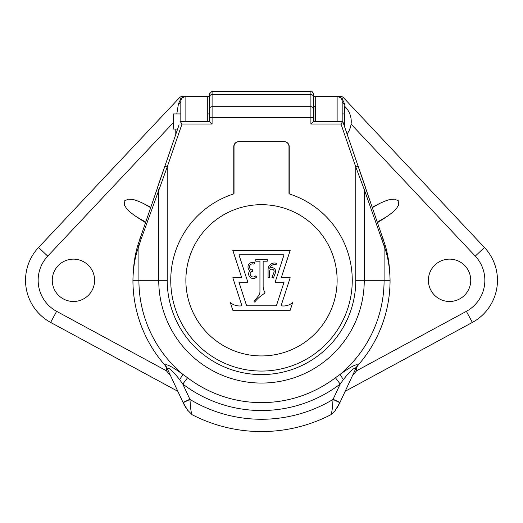 <?xml version="1.0" encoding="UTF-8"?>
<svg xmlns="http://www.w3.org/2000/svg" width="523" height="523" viewBox="0 0 523 523"><rect width="100%" height="100%" fill="white"/><g stroke="black" fill="none" stroke-linecap="round" stroke-linejoin="round"><path stroke-width="0.78" d="M180.827 105.398L180.827 101.318A5.04 5.04 0 0 1 185.874 96.278L183.011 96.278A5.04 5.04 0 0 0 179.337 97.866L181.043 98.285L185.874 96.278L209.566 96.278M342.173 121.486L342.173 101.318A5.04 5.04 -0 0 0 337.126 96.278L339.989 96.278A5.04 5.04 0 0 1 343.663 97.866L341.957 98.285L344.546 103.829L345.01 106.666M342.173 105.391L342.173 101.318A5.04 5.04 -0 0 0 337.126 96.278L313.434 96.278M180.88 100.625L181.233 99.337M183.142 97.082L184.416 96.493M184.881 96.376L185.371 96.304M181.841 98.291A5.04 0.987 37 0 1 181.043 98.285L178.454 103.829A5.04 2.961 0 0 0 180.827 101.318A5.04 5.04 0 0 1 185.874 96.278L185.874 121.486M176.794 113.922L178.454 103.829M180.827 121.486L180.827 101.318M207.298 121.486L207.298 96.278M145.401 222.582L135.934 216.463C125.128 208.782 126.919 208.376 124.664 205.631L124.18 201.022L128.41 199.139C131.914 199.727 131.371 197.969 143.426 203.486L150.696 207.206M166.562 367.362L166.386 370.768L170.465 375.494M94.611 280.308A21.175 21.175 0 0 1 73.436 301.483A21.175 21.175 0 0 1 52.261 280.308A21.175 21.175 0 0 1 73.436 259.133A21.175 21.175 0 0 1 94.611 280.308M289.232 146.695L289.232 193.896A90.754 90.754 0 0 1 334.988 333.563A90.754 90.754 0 0 1 188.012 333.563A90.754 90.754 0 0 1 233.768 193.896L233.768 146.695A5.04 5.04 0 0 1 238.808 141.655L284.192 141.655A5.04 5.04 0 0 1 289.232 146.695L288.977 146.695M289.232 193.497A91.133 91.133 0 0 0 288.977 193.418L288.977 146.571A5.04 5.04 0 0 0 286.316 142.125M288.977 145.126L288.977 146.571M236.684 142.125A5.04 5.04 0 0 0 234.023 146.571L234.023 193.418A91.133 91.133 0 0 0 233.768 193.497M234.023 146.571L234.023 145.126M337.126 280.308A75.626 75.626 0 0 0 261.5 204.676A75.626 75.626 0 0 0 185.874 280.308A75.626 75.626 0 0 0 261.5 355.934A75.626 75.626 0 0 0 337.126 280.308M209.566 117.61L212.09 117.61L212.09 124.01L209.566 121.486L209.566 93.754L209.566 108.876A2.523 2.184 0 0 1 212.09 106.692L212.09 91.237L310.91 91.237L310.91 117.61L212.09 117.61L212.09 106.692L310.91 106.692A2.523 2.184 180 0 1 313.434 108.876L313.434 121.486L310.91 124.01L310.91 117.61L313.434 117.61M173.335 141.445L170.093 150.872M179.069 124.807L137.811 245.235C134.764 255.374 133.136 267.063 132.934 280.308A128.566 128.566 0 0 0 165.085 365.355L165.085 365.355C165.32 365.453 164.457 361.079 182.913 374.396L187.574 377.756A122.317 122.317 0 0 0 335.426 377.756L340.087 374.396C358.556 361.073 357.673 365.459 357.915 365.355L357.915 365.355A128.566 128.566 0 0 0 390.066 280.308L355.784 280.308L355.784 166.968L364.256 189.516L384.091 245.921C387.824 255.852 389.812 267.312 390.066 280.308C389.864 267.063 388.236 255.374 385.19 245.235A2.523 0.418 164.2 0 1 384.091 245.921L384.091 280.308A122.591 122.591 0 0 1 340.087 374.396A15.128 1.059 56.7 0 0 343.363 379.652C354.653 365.093 355.79 368.499 355.647 368.833L356.555 366.871M209.566 121.486L180.213 121.486L209.566 121.486L180.213 121.486L182.011 124.01L167.216 166.968L141.06 239.273A2.523 0.464 -161 0 1 139.935 238.449M310.91 124.01L340.989 124.01L342.787 121.486L385.19 245.235M352.907 150.872L349.665 141.445M313.937 109.385L313.434 110.719L313.434 93.754L313.434 108.876M342.787 121.486L313.434 121.486L342.787 121.486M313.937 121.486L313.937 106.365L315.447 106.365L315.447 121.486M336.426 408.809L336.701 408.385A50.417 50.417 0 0 0 339.858 402.677L334.825 411.104L330.961 414.674C331.87 412.863 332.556 407.79 333.02 399.448A42.853 42.853 0 0 0 333.112 399.258L340.205 384.052L343.363 379.652M333.112 399.258L339.97 402.455L355.647 368.833L339.97 402.455A50.417 50.417 0 0 1 339.858 402.677L333.02 399.448A138.961 138.961 0 0 1 189.98 399.448C190.444 407.79 191.13 412.863 192.026 414.667L187.169 409.692M187.574 377.756L182.795 384.052L179.637 379.652C168.347 365.093 167.21 368.499 167.353 368.833L166.445 366.871A128.566 128.566 0 0 1 132.934 280.308A128.566 128.566 0 0 0 165.085 365.355L167.353 368.833L183.03 402.455A50.417 50.417 0 0 0 183.142 402.677L188.051 410.934M141.06 239.273L138.909 245.921C135.176 255.852 133.188 267.312 132.934 280.308A128.566 128.566 0 0 0 166.445 366.871M132.934 280.308L138.909 280.308L138.909 245.921A2.523 0.418 -164.2 0 1 137.811 245.235M186.574 408.803L186.299 408.385A50.417 50.417 0 0 1 183.03 402.455A50.417 50.417 0 0 0 183.142 402.677L189.98 399.448A42.853 42.853 0 0 1 189.888 399.258L182.795 384.052A130.22 130.22 0 0 0 340.205 384.052L335.426 377.756M334.949 410.934L335.825 409.699M330.974 414.667A151.258 151.258 0 0 1 192.026 414.667M383.065 238.449A2.523 0.464 161 0 1 381.94 239.273M355.28 368.257A128.566 128.566 0 0 0 390.066 280.308A128.566 128.566 0 0 1 355.28 368.257M377.599 222.582L387.066 216.463C397.872 208.782 396.081 208.376 398.336 205.631L398.82 201.022L394.59 199.139C391.086 199.727 391.629 197.969 379.574 203.486L372.304 207.206M356.438 367.362L356.614 370.768L466.366 311.342A35.296 35.296 0 0 0 475.263 256.12L351.077 124.134M470.739 280.308A21.175 21.175 0 0 1 449.564 301.483A21.175 21.175 0 0 1 428.389 280.308A21.175 21.175 0 0 1 449.564 259.133A21.175 21.175 0 0 1 470.739 280.308M315.702 121.486L315.702 96.278M342.173 101.318A5.04 2.961 180 0 0 344.546 103.829M341.754 99.318L342.035 100.174M342.107 100.514L342.153 100.893M341.159 98.291A5.04 0.987 143 0 0 341.957 98.285L337.126 96.278L337.126 121.486M337.629 96.304L338.12 96.376M338.584 96.493L339.035 96.65M339.126 96.69L339.46 96.847M339.858 97.082L340.231 97.343M345.167 391.302L472.367 322.43A47.9 47.9 0 0 0 484.448 247.484L343.663 97.866M352.535 375.494L356.614 370.768M183.011 96.278A5.04 5.04 0 0 0 179.337 97.866L38.552 247.484A47.9 47.9 0 0 0 50.633 322.43L177.833 391.302M257.218 431.501A35.296 35.296 0 0 0 265.782 431.501M232.82 310.257L290.18 310.257L292.664 302.614A14.422 14.422 0 0 1 281.067 305.798L290.18 277.759L281.276 277.759L290.18 250.354L232.82 250.354L241.724 277.759L232.82 277.759L241.933 305.798A14.742 14.742 0 0 1 230.336 302.614L232.82 310.257M246.621 305.798L238.959 282.217L247.863 282.217L238.959 254.812L284.041 254.812L275.137 282.217L284.041 282.217L276.379 305.798L246.621 305.798M258.506 295.737L254.171 301.326A0.425 0.425 0 0 0 254.237 301.921A0.425 0.425 0 0 0 254.832 301.856A40.238 40.238 0 0 1 264.723 293.266A0.569 0.569 0 0 0 264.913 292.494A12.735 12.735 0 0 1 263.134 285.996L263.134 261.186L267.273 261.186L267.273 259.277L255.799 259.277L255.799 261.186L259.938 261.186L259.938 291.69A6.413 6.413 0 0 1 258.506 295.737M273.987 272.293L271.953 277.491L273.372 278.04L275.405 272.843A3.805 3.805 0 0 0 269.718 268.306A4.942 4.942 0 0 1 276.052 264.769L276.517 263.331A6.453 6.453 0 0 0 268.07 269.469L268.07 277.759L269.574 277.759L269.574 271.457A2.282 2.282 0 0 1 272.28 269.214A2.282 2.282 0 0 1 273.987 272.293M251.609 271.319L252.616 271.326L252.622 269.816L251.537 269.809A3.066 3.066 0 0 1 249.772 265.677A3.066 3.066 0 0 1 254.015 264.213L254.727 262.879A4.583 4.583 0 0 0 248.66 264.546A4.583 4.583 0 0 0 249.981 270.692A4.583 4.583 0 0 0 250.072 277.268A4.583 4.583 0 0 0 256.643 276.974L255.512 275.967A3.066 3.066 0 0 1 250.863 275.909A3.066 3.066 0 0 1 251.609 271.319M180.827 104.397L180.827 113.922L173.27 113.922L173.27 129.05L177.604 129.05M344.69 127.011L344.69 106.365A20.73 20.73 0 0 1 347.082 133.947M175.787 134.326L175.787 129.05M173.27 122.709L47.737 256.12A35.296 35.296 0 0 0 56.634 311.342L166.386 370.768M145.59 222.033L135.934 216.463M150.559 207.605L143.426 203.486M340.989 124.01L355.784 166.968L358.17 166.144L365.93 188.692L364.256 189.516L364.256 280.308A102.756 102.756 0 0 1 261.5 383.058A102.756 102.756 0 0 1 158.744 280.308L158.744 189.516L157.07 188.692L164.83 166.144L167.216 166.968L167.216 280.308A94.284 94.284 0 0 0 261.5 374.592A94.284 94.284 0 0 0 355.784 280.308M212.09 124.01L182.011 124.01M209.566 96.794A2.523 2.184 0 0 1 212.09 94.611L310.91 94.611A2.523 2.184 180 0 1 313.434 96.794M179.637 379.652A15.128 1.059 123.3 0 0 182.913 374.396A122.591 122.591 0 0 1 138.909 280.308L167.216 280.308M355.647 368.833L357.915 365.355A128.566 128.566 0 0 0 390.066 280.308M336.701 408.385L336.701 408.385A50.417 50.417 0 0 0 339.858 402.677M189.888 399.258L183.03 402.455M347.213 133.777L347.213 134.326M466.366 311.342L472.367 322.43A47.9 47.9 0 0 0 484.448 247.484L475.263 256.12M372.441 207.605L379.574 203.486M377.41 222.033L387.066 216.463M56.634 311.342L50.633 322.43A47.9 47.9 0 0 1 38.552 247.484L47.737 256.12M172.4 144.158L171.315 147.309M170.629 149.303L170.191 150.578M350.6 144.158L351.685 147.309M352.371 149.303L352.809 150.578M212.09 91.237L209.566 93.754M310.91 91.237C311.473 90.701 312.316 91.545 313.434 93.754M342.173 104.404L342.173 113.922L344.69 113.922M337.126 96.278L339.989 96.278M339.728 97.003L340.512 97.585M209.566 113.922L207.298 113.922"/></g></svg>

